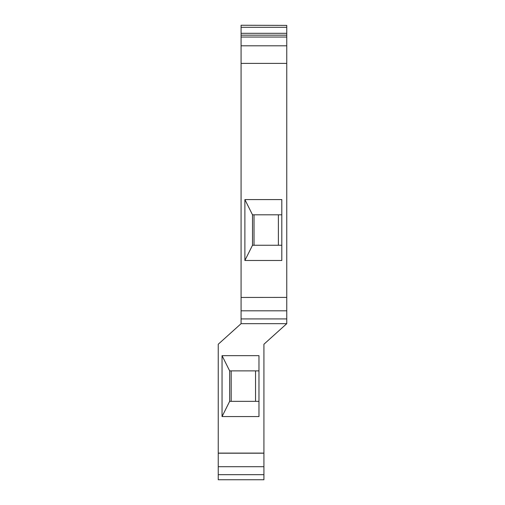<?xml version="1.0" encoding="UTF-8"?>
<svg xmlns="http://www.w3.org/2000/svg" width="505" height="505" viewBox="0 0 505 505"><rect width="100%" height="100%" fill="white"/><g stroke="black" fill="none" stroke-linecap="round" stroke-linejoin="round"><path stroke-width="0.76" d="M252.5 245.26L252.5 214.808L244.887 199.582L244.887 260.485L252.5 245.26L254.021 245.26L254.021 214.808L278.388 214.808L278.388 245.26L281.809 245.26M278.388 214.808L281.809 214.808M252.5 214.808L254.021 214.808M229.661 401.336L229.661 370.885L222.048 355.659L222.048 416.562L229.661 401.336L231.183 401.336L231.183 370.885L258.97 370.885M255.543 370.885L255.543 401.336L258.97 401.336M229.661 370.885L231.183 370.885M241.081 310.809L241.081 323.673L286.758 323.673L286.758 310.809L241.081 310.809L241.081 297.451L286.758 297.407L241.081 297.451M286.758 310.809L286.758 297.451M244.887 199.582L281.809 199.582L281.809 260.485L244.887 260.485M241.081 25.465L241.081 297.407M286.758 25.395L241.081 25.25L286.758 25.395L286.758 297.407M278.388 245.26L254.021 245.26M218.242 479.75L263.919 479.75L218.242 479.75L218.242 344.24L241.081 323.673M241.081 63.384L286.758 63.384M241.081 45.803L286.758 45.803M241.081 37.048L286.758 37.048M255.543 401.336L231.183 401.336M222.048 416.562L258.97 416.562L258.97 355.659L222.048 355.659M263.919 479.75L263.919 466.696L218.242 466.696M263.919 466.696L263.919 453.105L218.242 453.105M263.919 453.105L263.919 344.24L286.758 323.673M241.081 318.92L286.758 318.92M241.081 35.18L286.758 35.18M241.081 33.305L286.758 33.305M241.081 27.302L286.758 27.302M263.919 474.675L218.242 474.675M263.919 453.2L218.242 453.2"/></g></svg>
